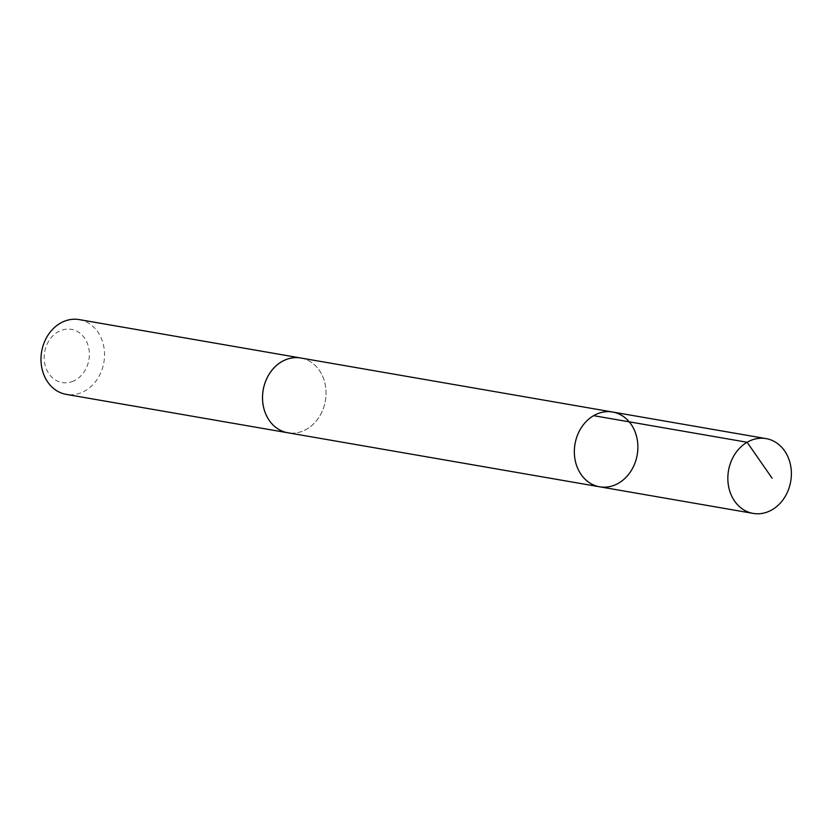 <?xml version="1.0" encoding="UTF-8"?>
<svg xmlns="http://www.w3.org/2000/svg" width="833" height="833" viewBox="0 0 833 833"><rect width="100%" height="100%" fill="white"/><g stroke="black" fill="none" stroke-linecap="round" stroke-linejoin="round"><path stroke-width="0.62" stroke-dasharray="4.17 3.12" d="M599.635 486.795A37.943 31.571 99.8 0 0 637.214 454.797A37.943 31.571 99.8 0 0 612.588 412.023M300.765 358.003A37.933 31.56 -80.2 0 1 326.015 391.271A37.933 31.56 -80.2 0 1 303.639 430.703A37.933 31.56 -80.2 0 1 287.812 432.754M301.577 358.148A37.943 31.571 -80.2 0 1 326.047 391.76A37.943 31.571 -80.2 0 1 303.649 430.723A37.943 31.571 -80.2 0 1 288.624 432.9M79.239 319.601A37.943 31.571 -80.2 0 1 104.5 352.89A37.943 31.571 -80.2 0 1 82.113 392.333A37.943 31.571 -80.2 0 1 66.276 394.384M73.429 381.098A26.989 22.46 -80.2 0 1 44.732 351.609A26.989 22.46 -80.2 0 1 82.144 335.168A26.989 22.46 -80.2 0 1 73.429 381.098"/><path stroke-width="1.25" d="M288.624 432.9A37.943 31.571 -80.2 0 1 287.812 432.764A37.933 31.56 -80.2 0 1 262.562 399.486A37.933 31.56 -80.2 0 1 284.928 360.054A37.933 31.56 -80.2 0 1 300.765 358.003L612.588 412.023A37.943 31.571 99.8 0 0 596.751 414.074A37.943 31.571 99.8 0 0 574.374 453.516A37.943 31.571 99.8 0 0 599.635 486.795A37.943 31.571 99.8 0 0 637.214 454.797A37.943 31.571 99.8 0 0 612.588 412.023A37.943 31.571 99.8 0 0 596.751 414.074A37.943 31.571 99.8 0 0 574.374 453.516A37.943 31.571 99.8 0 0 599.635 486.795L753.136 513.399A37.943 31.571 -80.2 0 1 727.875 480.11A37.943 31.571 -80.2 0 1 750.252 440.667A37.943 31.571 -80.2 0 1 766.089 438.616A37.943 31.571 -80.2 0 1 791.35 471.894A37.943 31.571 -80.2 0 1 768.974 511.347A37.943 31.571 -80.2 0 1 753.136 513.399M599.635 486.795L287.812 432.754A37.943 31.571 -80.2 0 1 263.176 389.99A37.943 31.571 -80.2 0 1 300.765 357.992A37.943 31.571 -80.2 0 1 301.577 358.148M287.812 432.764L66.276 394.384A37.943 31.571 -80.2 0 1 41.65 351.609A37.943 31.571 -80.2 0 1 79.239 319.601L300.765 357.992M593.627 415.667L747.128 442.261L772.076 478.163M612.588 412.023L766.089 438.616"/></g></svg>
